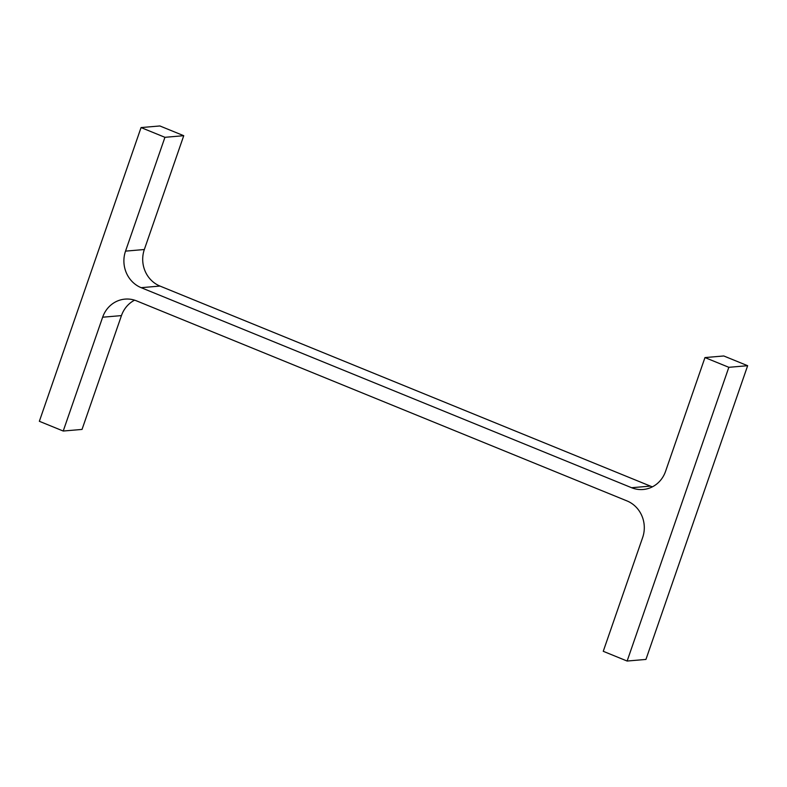 <?xml version="1.0" encoding="UTF-8"?>
<svg xmlns="http://www.w3.org/2000/svg" width="787" height="787" viewBox="0 0 787 787"><rect width="100%" height="100%" fill="white"/><g stroke="black" fill="none" stroke-linecap="round" stroke-linejoin="round"><path stroke-width="1.18" d="M136.594 300.89L627.023 500.935A28.312 26.414 -94.9 0 1 642.664 537.482L603.255 651.302L627.131 661.041L728.841 367.313L704.965 357.573L665.546 471.393A28.312 26.414 -94.9 0 1 643.166 489.494A28.312 26.414 -94.9 0 1 631.597 487.714L141.168 287.678A28.312 26.414 -94.9 0 1 125.526 251.132L164.936 137.312L141.06 127.573L39.35 421.291L63.226 431.03L102.644 317.21A28.312 26.414 -94.9 0 1 125.025 299.119A28.312 26.414 -94.9 0 1 136.594 300.89M728.841 367.313L747.65 365.709L645.94 659.427L627.131 661.041M747.65 365.709L723.774 355.97L704.965 357.573M164.936 137.312L183.745 135.698L144.336 249.518A28.312 26.414 -94.9 0 0 159.977 286.065L650.406 486.11A28.312 26.414 -94.9 0 0 652.413 486.828M183.745 135.698L159.869 125.959L141.06 127.573M134.587 300.172A28.312 26.414 -94.9 0 0 121.454 315.607L82.035 429.427L63.226 431.03M650.406 486.11L631.597 487.714M159.977 286.065L141.168 287.678M144.336 249.518L125.526 251.132M121.454 315.607L102.644 317.21"/></g></svg>
